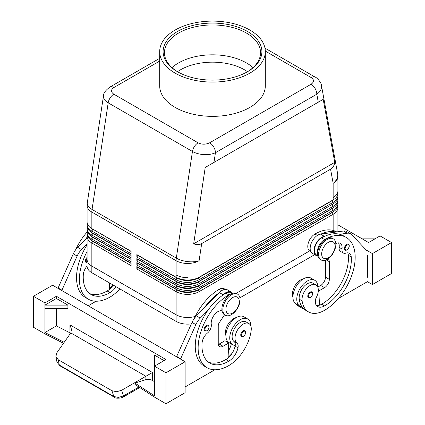 <?xml version="1.0" encoding="UTF-8"?>
<svg xmlns="http://www.w3.org/2000/svg" width="425" height="425" viewBox="0 0 425 425"><rect width="100%" height="100%" fill="white"/><g stroke="black" fill="none" stroke-linecap="round" stroke-linejoin="round"><path stroke-width="0.64" d="M247.499 71.703A45.337 26.175 0 0 0 244.561 69.833A45.337 26.175 0 0 0 180.439 69.833A45.337 26.175 0 0 0 177.501 71.703M252.997 67.628A48.046 27.737 0 0 0 246.473 62.937A48.046 27.737 0 0 0 241.921 60.626A48.046 27.737 0 0 0 183.079 60.626A48.046 27.737 0 0 0 178.527 62.937A48.046 27.737 0 0 0 172.003 67.628M246.946 72.037A48.046 27.737 0 0 0 260.546 52.7A48.046 27.737 0 0 0 230.887 27.073A48.046 27.737 0 0 0 178.527 33.086A48.046 27.737 0 0 0 164.454 52.7A48.046 27.737 0 0 0 178.054 72.037M177.57 31.429A49.401 28.523 180 0 1 247.43 31.429A49.401 28.523 180 0 1 247.43 71.761L247.43 71.761A49.401 28.523 180 0 1 177.57 71.761A49.401 28.523 180 0 1 177.57 31.429M249.842 73.153A52.812 30.488 180 0 1 192.291 79.762A52.812 30.488 180 0 1 159.688 51.595A52.812 30.488 180 0 1 175.158 30.032A52.812 30.488 180 0 1 232.709 23.423A52.812 30.488 180 0 1 265.312 51.595A52.812 30.488 180 0 1 249.842 73.153M265.312 51.595L265.312 85.871A52.812 30.488 180 0 1 249.842 107.429A52.812 30.488 180 0 1 192.291 114.038A52.812 30.488 180 0 1 159.688 85.871L159.688 51.595M265.306 51.08L311.164 77.557C314.293 79.772 314.261 82.004 311.063 84.251A8.123 4.691 60 0 1 315.122 88.538A8.123 4.691 60 0 1 316.806 94.201C319.908 92.007 321.491 89.505 321.566 86.684L321.412 85.282M330.56 169.187L201.689 243.589C199.325 244.912 196.653 244.981 193.673 243.796L205.222 167.466L323.191 99.36L334.741 162.35C334.278 165.527 332.881 167.806 330.56 169.187L333.152 183.324A16.251 9.382 0 0 0 337.907 176.688L337.907 190.91A16.251 9.382 180 0 1 333.152 197.545A16.251 9.382 0 0 0 337.907 190.91L337.907 193.232A16.251 9.382 180 0 1 333.152 199.867L199.097 277.259L199.097 260.716A16.251 7.448 -171.4 0 1 187.749 261.619A16.251 7.448 -171.4 0 1 176.317 258.102L92.055 209.456L108.194 102.829L192.456 151.475C195.659 153.271 199.49 154.312 203.947 154.588C208.404 154.796 212.234 154.174 215.438 152.724A8.123 4.691 -120 0 0 213.754 147.061A8.123 4.691 -120 0 0 209.695 142.773C205.801 144.622 201.933 144.638 198.098 142.832L113.836 94.185C110.707 91.97 110.739 89.739 113.937 87.492A8.123 4.691 -120 0 0 109.878 87.088C105.448 90.419 103.317 93.357 103.488 95.891L103.434 96.56C103.503 98.897 105.092 100.985 108.194 102.829A8.123 4.691 -60 0 1 110.176 97.819A8.123 4.691 -60 0 1 113.836 94.185M332.212 200.409A14.896 8.601 180 0 1 332.191 200.419L199.097 277.259A16.251 9.382 180 0 1 187.606 280.011A16.251 9.382 180 0 1 176.115 277.259L136.855 254.596L136.855 257.029L176.115 279.692A16.251 9.382 0 0 0 187.606 282.439A16.251 9.382 0 0 0 199.097 279.692L333.152 202.3A16.251 9.382 0 0 0 337.907 195.665A16.251 9.382 0 0 0 337.774 194.448M136.855 257.029L137.812 255.372L177.071 278.035A14.896 8.601 0 0 0 187.606 280.553A14.896 8.601 0 0 0 198.135 278.035L198.135 277.812A14.896 8.601 180 0 1 187.606 280.335A14.896 8.601 180 0 1 177.071 277.812L136.855 254.596M103.509 95.737L87.274 203.007A16.251 16.251 0 0 0 87.093 205.434A16.251 9.382 0 0 0 91.848 212.07A16.251 9.382 -60 0 1 91.901 210.789A16.251 9.382 -60 0 1 92.055 209.456A16.251 7.448 -171.4 0 1 87.237 203.586A16.251 7.448 -171.4 0 1 87.274 203.007M191.367 323.882A16.251 9.382 180 0 1 176.115 321.39L176.115 314.755A16.251 9.382 180 0 0 195.282 316.386A16.251 9.382 180 0 1 187.606 317.491A16.251 9.382 180 0 1 176.115 314.744L91.848 266.092A16.251 9.382 180 0 1 87.093 259.462L87.093 236.353A16.251 9.382 0 0 0 91.848 242.988L131.107 265.652L131.107 263.218L91.848 240.555A16.251 9.382 180 0 1 87.093 233.92L87.093 232.374A16.251 9.382 0 0 0 91.848 239.004L131.107 261.673L131.107 259.239L91.848 236.571A16.251 9.382 180 0 1 87.093 229.941L87.093 228.39A16.251 9.382 0 0 0 91.848 235.025L131.107 257.693L131.107 255.26L91.848 232.592A16.251 9.382 180 0 1 87.093 225.957L87.093 224.411A16.251 9.382 0 0 0 91.848 231.046L131.107 253.709L131.107 251.276L91.848 228.613A16.251 9.382 180 0 1 87.093 221.977L87.093 205.434M92.788 229.155A14.896 8.601 0 0 0 92.809 229.165L131.107 251.276M91.848 228.613L92.809 229.165L91.848 228.613L91.848 212.07L176.115 260.716A16.251 9.382 0 0 0 199.097 260.716L201.689 243.589M198.098 142.832A8.123 4.691 120 0 0 194.438 146.466A8.123 4.691 120 0 0 192.456 151.475L176.317 258.102A16.251 9.382 -60 0 0 176.163 259.436A16.251 9.382 -60 0 0 176.115 260.716L176.115 274.938A16.251 9.382 0 0 0 187.606 277.69A16.251 9.382 180 0 1 176.115 274.938L176.115 277.259L177.071 277.812L176.115 277.259M332.212 204.388A14.896 8.601 180 0 1 332.191 204.398L199.097 281.244A16.251 9.382 180 0 1 187.606 283.99A16.251 9.382 180 0 1 176.115 281.244L136.855 258.575L136.855 261.008L176.115 283.672A16.251 9.382 0 0 0 187.606 286.423A16.251 9.382 0 0 0 199.097 283.672L333.152 206.279A16.251 9.382 0 0 0 337.907 199.644L337.907 201.19A16.251 9.382 180 0 1 333.152 207.825L199.097 285.223A16.251 9.382 180 0 1 187.606 287.969A16.251 9.382 180 0 1 176.115 285.223L136.855 262.554L136.855 264.988L176.115 287.656A16.251 9.382 0 0 0 187.606 290.402A16.251 9.382 0 0 0 199.097 287.656L333.152 210.258A16.251 9.382 0 0 0 337.907 203.623L337.907 205.174A16.251 9.382 180 0 1 333.152 211.804L199.097 289.202A16.251 9.382 180 0 1 187.606 291.948A16.251 9.382 180 0 1 176.115 289.202L136.855 266.539L136.855 268.967L176.115 291.635A16.251 9.382 0 0 0 187.606 294.382A16.251 9.382 0 0 0 199.097 291.635L333.152 214.237A16.251 9.382 0 0 0 337.907 207.607A16.251 9.382 0 0 0 337.774 206.391M92.788 241.097A14.896 8.601 0 0 0 92.809 241.108L131.107 263.218M92.788 237.118A14.896 8.601 0 0 0 92.809 237.123L131.107 259.239M92.788 233.134A14.896 8.601 0 0 0 92.809 233.144L91.848 232.592L91.848 231.046L92.809 229.388A14.896 8.601 180 0 1 90.791 227.938M131.107 255.478L92.809 233.367L131.107 255.26M337.801 231.79A16.251 9.382 180 0 0 337.907 230.711L337.907 207.607M136.855 261.008L137.812 259.351L177.071 282.014A14.896 8.601 0 0 0 187.606 284.532A14.896 8.601 0 0 0 198.135 282.014L333.152 203.846A16.251 9.382 180 0 0 337.907 197.211L337.907 195.665M337.907 203.623A16.251 9.382 0 0 0 337.774 202.406M337.907 199.644A16.251 9.382 0 0 0 337.774 198.427M334.741 162.35L193.673 243.796M323.191 99.36L205.222 167.466M159.688 58.331L109.878 87.088M334.209 199.192A14.896 8.601 0 0 1 332.191 200.637L333.152 202.3L333.152 203.846L199.097 281.244L199.097 279.692L198.135 278.035L332.191 200.637L333.152 199.867L332.191 200.419L333.152 199.867L333.152 183.324A16.251 10.981 169.6 0 0 337.763 175.01A16.251 10.981 169.6 0 0 337.641 173.756A16.251 16.251 0 0 1 337.907 176.688M334.209 203.171A14.896 8.601 0 0 1 332.191 204.622L333.152 206.279L333.152 207.825L199.097 285.223L199.097 283.672L198.135 281.796A14.896 8.601 180 0 1 187.606 284.314A14.896 8.601 180 0 1 177.071 281.796L136.855 258.575M136.855 264.988L137.812 263.33L177.071 285.998A14.896 8.601 0 0 0 187.606 288.517A14.896 8.601 0 0 0 198.135 285.998L198.135 285.775A14.896 8.601 180 0 1 187.606 288.293A14.896 8.601 180 0 1 177.071 285.775L176.115 285.223L176.115 283.672L177.071 282.014L176.115 281.244L176.115 279.692L177.071 277.812M332.212 208.367A14.896 8.601 180 0 1 332.191 208.377L333.152 207.825M136.855 262.554L177.071 285.775L176.115 287.656L176.115 289.202L177.071 289.754L136.855 266.539M332.191 208.377L333.152 210.258L333.152 211.804L198.135 289.754L199.097 289.202L199.097 287.656L198.135 285.998L332.191 208.601A14.896 8.601 0 0 0 334.209 207.156M199.097 309.607L199.097 291.635L198.135 289.754A14.896 8.601 180 0 1 187.606 292.272A14.896 8.601 180 0 1 177.071 289.754L177.071 289.978A14.896 8.601 0 0 0 187.606 292.496A14.896 8.601 0 0 0 198.135 289.978L332.191 212.58A14.896 8.601 0 0 0 334.209 211.135M332.212 212.351A14.896 8.601 180 0 1 332.191 212.362L333.152 211.804M136.855 268.967L137.812 267.309L177.071 289.978L176.115 291.635L176.115 314.744M236.146 293.351L309.602 250.941L236.157 293.356M194.294 318.468A43.334 25.017 -60 0 1 219.204 289.313A10.158 5.865 -60 0 1 224.283 288.809L225.266 289.382M228.326 342.678A13.542 7.82 120 0 0 228.416 342.279A6.773 3.91 120 0 0 228.438 342.199M225.909 335.612A11.512 6.646 -60 0 1 225.51 331.33A11.512 6.646 -60 0 1 236.316 317.576M230.807 294.01A10.158 5.865 120 0 0 228.778 294.844A43.334 25.017 120 0 0 200.467 333.025A43.334 25.017 120 0 0 207.113 367.752A43.334 25.017 120 0 0 228.778 365.606A32.029 18.493 120 0 0 251.196 330.225A11.512 6.646 120 0 0 248.896 323.574L246.022 321.911A11.512 6.646 120 0 0 237.697 324.45A11.512 6.646 120 0 0 232.215 335.197A11.512 6.646 120 0 0 234.127 341.594A6.773 3.91 -60 0 1 235.238 345.472A14.896 8.601 -60 0 1 232.82 344.781L228.99 342.571A14.896 8.601 -60 0 1 225.903 335.75A14.896 8.601 -60 0 1 232.406 320.763A14.896 8.601 -60 0 1 243.886 316.768L247.717 318.984A14.896 8.601 -60 0 1 250.803 325.8A14.896 8.601 -60 0 1 250.803 325.938M232.82 344.781A14.896 8.601 -60 0 1 229.734 337.965A14.896 8.601 -60 0 1 236.236 322.973A14.896 8.601 -60 0 1 247.717 318.984M248.896 323.574A11.512 6.646 120 0 0 240.571 326.108A11.512 6.646 120 0 0 235.083 336.855A11.512 6.646 120 0 0 237.001 343.251A6.773 3.91 -60 0 1 237.995 347.809A13.542 7.82 -60 0 1 228.778 361.181A37.915 21.893 -60 0 1 209.822 363.062A37.915 21.893 -60 0 1 202.056 343.118A9.477 5.472 -60 0 1 207.469 333.03A6.773 3.91 120 0 0 211.283 324.477A9.477 5.472 -60 0 1 214.471 314.691A9.477 5.472 -60 0 1 222.041 310.898M241.113 333.243A3.384 1.955 120 0 0 241.448 336.473L243.413 336.329C245.762 334.31 246.234 332.403 244.832 330.608A3.384 1.955 120 0 0 243.143 330.777A3.384 1.955 120 0 0 241.113 333.243M204.537 327.824A3.384 1.955 120 0 0 204.871 331.054L206.832 330.916C209.185 328.892 209.658 326.984 208.255 325.189A3.384 1.955 120 0 0 206.561 325.359A3.384 1.955 120 0 0 204.537 327.824M235.238 345.472A6.773 3.91 -60 0 1 235.121 346.147A13.542 7.82 -60 0 1 228.034 358.02A13.542 7.82 -60 0 1 225.903 359.523A37.915 21.893 -60 0 1 208.436 362.137M232.209 293.388L230.982 292.682A10.158 5.865 120 0 0 225.903 293.181A43.334 25.017 120 0 0 222.833 295.136A43.334 25.017 120 0 0 207.873 310.367A43.334 25.017 120 0 0 204.239 366.095A43.334 25.017 120 0 0 205.721 366.839M214.843 369.782L185.114 386.947M180.519 359.082L195.861 324.62A13.542 7.82 -60 0 1 200.276 318.107L207.873 310.367M185.114 361.733L52.594 285.223L33.442 296.278L44.933 302.913L56.419 296.278L165.962 359.523L154.472 366.159L165.962 372.789L185.114 361.733L185.114 392.695L165.962 403.75L165.962 372.789M164.05 360.628L154.472 355.098L154.472 395.776L134.927 383.111L134.927 384.434L154.472 397.104L165.962 403.75M139.713 387.536L123.51 396.897A2.709 0.68 -120 0 0 123.51 395.903L118.474 397.428L113.815 396.504L59.325 365.048A2.709 1.562 120 0 0 59.824 365.75A2.709 1.562 120 0 0 59.829 365.755L56.945 361.903L59.325 365.048L58.241 359.725L55.872 356.66L56.945 361.903L55.872 356.66L56.822 352.819L70.81 332.918L145.892 376.263L145.892 379.615L149.308 379.318L152.432 380.375L154.472 381.698M114.368 397.242A2.709 1.562 -60 0 1 114.314 397.21A2.709 1.562 -60 0 1 114.309 397.21A2.709 1.562 -60 0 1 113.815 396.504L111.929 390.724L58.241 359.725M138.906 387.016L123.51 395.903L121.667 390.251L116.615 391.728L111.929 390.724M121.667 390.251L152.432 372.491L69.95 324.87L71.49 329.364L70.81 332.918M56.419 298.493L67.91 305.123L44.933 305.123L56.419 298.493L56.419 296.278M67.91 305.123L67.91 308.444L44.933 308.444L44.933 302.913M64.212 342.306L44.933 332.531L56.419 325.901L56.419 308.444M56.419 325.901L70.63 333.179M134.927 383.111L145.892 379.615M63.527 343.283L44.933 333.859L33.442 327.239L33.442 296.278M44.933 332.531L44.933 308.444M57.954 288.32L73.297 253.858A13.542 7.82 -60 0 1 77.711 247.345L87.093 237.793M228.066 357.345A32.029 18.493 120 0 0 232.278 353.042M231.296 343.905A6.773 3.91 -60 0 1 231.29 343.937A13.542 7.82 -60 0 1 228.384 350.933M219.002 292.921A43.334 25.017 120 0 0 204.042 308.157L219.343 292.581A10.832 6.253 -60 0 1 227.492 289.882L231.322 292.092A10.832 6.253 -60 0 1 232.576 293.271M96.108 301.229L88.214 305.788M87.093 244.88A43.334 25.017 120 0 0 85.505 297.543L88.379 299.2A43.334 25.017 -60 0 1 87.093 251.483M61.784 290.53L77.127 256.068A13.542 7.82 -60 0 1 81.542 249.555L87.093 243.902M109.618 282.997L109.299 289.467A13.542 7.82 -60 0 1 107.169 290.971A37.915 21.893 -60 0 1 89.702 293.585M100.497 277.732A6.773 3.91 120 0 0 100.911 278.04A6.773 3.91 120 0 0 101.389 278.248M57.954 287.879L61.784 290.089M87.093 237.187A43.334 25.017 120 0 0 85.308 239.604M109.331 288.793A32.029 18.493 120 0 0 113.093 285.005M87.104 232.023A43.334 25.017 120 0 0 75.56 249.916M119.797 288.873A32.029 18.493 -60 0 1 110.043 297.054A43.334 25.017 -60 0 1 88.379 299.2M113.183 285.053A13.542 7.82 -60 0 1 109.299 289.467M87.072 266.077A9.477 5.472 120 0 0 83.321 274.571A37.915 21.893 120 0 0 91.083 294.509A37.915 21.893 120 0 0 110.043 292.634A13.542 7.82 120 0 0 116.052 286.716M87.072 262.703L86.137 262.501A3.384 1.955 -60 0 1 85.802 259.271A3.384 1.955 -60 0 1 87.093 257.369M237.554 294.127L236.597 293.574A12.187 7.039 120 0 0 230.504 294.18A12.187 7.039 120 0 0 222.541 304.916A12.187 7.039 120 0 0 224.411 314.686L225.367 315.238A12.187 7.039 120 0 0 231.46 314.633A12.187 7.039 120 0 0 239.424 303.891A12.187 7.039 120 0 0 237.554 294.127A12.187 7.039 120 0 0 231.46 294.732A12.187 7.039 120 0 0 223.497 305.469A12.187 7.039 120 0 0 225.367 315.238M232.608 297.606A9.477 5.472 120 0 0 225.903 309.214A9.477 5.472 120 0 0 232.608 313.087A9.477 5.472 120 0 0 239.312 301.474A9.477 5.472 120 0 0 232.608 297.606M87.226 223.194A16.251 9.382 0 0 0 87.093 224.411M131.107 251.499L92.809 229.165M91.848 236.571L91.848 235.025L92.809 233.367A14.896 8.601 180 0 1 90.791 231.923M87.226 227.173A16.251 9.382 0 0 0 87.093 228.39M131.107 259.462L92.809 237.347A14.896 8.601 180 0 1 90.791 235.902M87.226 231.157A16.251 9.382 0 0 0 87.093 232.374M87.226 235.137A16.251 9.382 0 0 0 87.093 236.353M131.107 263.442L92.809 241.326A14.896 8.601 180 0 1 90.791 239.881M314.665 254.665L239.907 297.829M176.115 321.39L91.832 272.728A16.251 9.382 180 0 1 87.072 266.092L87.072 259.462A16.251 9.382 180 0 1 87.093 259.006M176.115 314.755L91.832 266.092A16.251 9.382 180 0 1 87.072 259.462M337.907 230.26A16.251 9.382 180 0 1 337.928 230.711A16.251 9.382 180 0 1 337.822 231.784M224.559 314.771L219.332 322.575A4.064 2.348 120 0 0 218.243 325.8L218.243 343.49A6.773 3.91 120 0 0 219.645 346.593A6.773 3.91 120 0 0 223.035 346.258L228.778 342.938L228.034 358.02M222.833 295.136L223.173 294.791A10.832 6.253 -60 0 1 231.322 292.092M180.519 358.636L176.688 356.426L192.031 322.405A13.542 7.82 -60 0 1 196.446 315.897L204.042 308.157M176.688 356.867L176.688 356.426M228.778 342.938L224.947 340.728L219.204 344.043A6.773 3.91 120 0 1 218.328 344.457M337.907 224.836L368.581 242.542L380.067 235.912L391.558 242.542L391.558 273.503L372.406 284.559L367.046 281.462M372.406 284.559L372.406 253.603L366.138 249.98M338.465 298.408L367.046 281.908L367.046 277.483L367.428 277.265L367.428 255.149L367.046 254.926M360.921 238.122L376.237 238.122M391.558 242.542L372.406 253.603M367.428 255.149L367.046 255.372L367.046 250.947L351.703 234.643A13.542 7.82 120 0 0 350.646 233.803L346.816 231.593A13.542 7.82 120 0 0 343.458 231.019L320.562 234.138A10.832 6.253 120 0 0 311.403 242.882A10.832 6.253 120 0 0 312.412 253.364L316.243 255.574A10.832 6.253 120 0 0 316.901 255.871L317.927 256.222M350.646 233.803A13.542 7.82 120 0 0 347.289 233.229L339.692 234.265A43.334 25.017 -60 0 1 343.326 235.753L346.2 237.41A43.334 25.017 -60 0 1 352.84 272.138A43.334 25.017 -60 0 1 324.53 310.324A32.029 18.493 -60 0 1 308.518 311.908A32.029 18.493 -60 0 1 302.111 300.831A11.512 6.646 -60 0 1 306.526 288.543A11.512 6.646 -60 0 1 315.924 284.872A11.512 6.646 -60 0 1 318.224 288.857A11.512 6.646 -60 0 1 316.312 297.463A6.773 3.91 120 0 0 315.318 303.163A13.542 7.82 120 0 0 317.762 306.568A13.542 7.82 120 0 0 324.53 305.899A37.915 21.893 120 0 0 351.252 256.982A9.477 5.472 120 0 0 349.313 253.263A9.477 5.472 120 0 0 345.844 253.141A6.773 3.91 -60 0 1 343.363 253.05A6.773 3.91 -60 0 1 342.029 248.992A9.477 5.472 120 0 0 340.159 243.307A9.477 5.472 120 0 0 335.798 243.573M315.515 299.397L315.775 304.374M327.207 259.356L328.233 259.702A4.064 2.348 -60 0 1 328.477 259.813A4.064 2.348 -60 0 1 329.322 261.673L329.322 279.363A6.773 3.91 -60 0 1 324.53 287.656L318.787 290.971L319.531 305.192A13.542 7.82 120 0 0 321.661 304.242A37.915 21.893 120 0 0 348.383 255.324A9.477 5.472 120 0 0 347.655 252.817M318.787 290.971L318.293 290.689M343.363 253.05L340.489 251.393A6.773 3.91 -60 0 1 339.155 247.334A9.477 5.472 120 0 0 338.497 242.866M317.81 255.696L316.582 254.989A10.158 5.865 -60 0 1 316.03 244.295A10.158 5.865 -60 0 1 321.661 237.899A43.334 25.017 -60 0 1 324.732 236.305L324.392 236.353A10.832 6.253 120 0 0 315.233 245.092A10.832 6.253 120 0 0 316.243 255.574M317.645 254.171A10.158 5.865 -60 0 1 318.899 245.953A10.158 5.865 -60 0 1 324.53 239.557A43.334 25.017 -60 0 1 346.2 237.41M325.492 260.142L325.492 277.153A6.773 3.91 -60 0 1 320.7 285.446L317.831 287.103A14.896 8.601 120 0 0 314.744 280.282A14.896 8.601 120 0 0 303.264 284.272A14.896 8.601 120 0 0 296.762 299.264A14.896 8.601 120 0 0 299.848 306.085A14.896 8.601 120 0 0 301.931 306.749A32.029 18.493 -60 0 1 299.237 299.173A11.512 6.646 -60 0 1 303.652 286.88A11.512 6.646 -60 0 1 313.05 283.215L315.924 284.872M336.717 231.938L336.621 231.885A43.334 25.017 120 0 0 314.957 234.032A10.158 5.865 120 0 0 309.326 240.428A10.158 5.865 120 0 0 309.878 251.117L310.866 251.69M320.902 234.095A43.334 25.017 -60 0 1 335.862 232.055M324.732 236.305A43.334 25.017 -60 0 1 339.692 234.265M308.518 311.908L305.644 310.25A32.029 18.493 -60 0 1 301.931 306.749M316.482 305.474A13.542 7.82 120 0 0 319.531 305.192M314.744 280.282L310.914 278.072A14.896 8.601 120 0 0 299.434 282.062A14.896 8.601 120 0 0 292.931 297.054A14.896 8.601 120 0 0 296.018 303.875L299.848 306.085M315.297 303.099A13.542 7.82 120 0 0 315.701 302.983M303.843 308.943A32.029 18.493 -60 0 1 301.814 308.04A32.029 18.493 -60 0 1 298.817 305.49M303.344 278.88A11.512 6.646 120 0 0 292.538 295.301A32.029 18.493 120 0 0 292.942 297.489M295.943 303.827A32.029 18.493 120 0 0 298.94 306.382L301.814 308.04M311.86 291.911C313.315 293.149 312.842 295.056 310.441 297.633C309.209 298.031 308.555 298.079 308.476 297.776A3.384 1.955 -60 0 1 307.955 295.062A3.384 1.955 -60 0 1 310.17 292.076A3.384 1.955 -60 0 1 311.86 291.911A3.384 1.955 -60 0 1 312.194 292.203M348.442 244.258C349.897 245.496 349.419 247.403 347.018 249.98C345.785 250.373 345.132 250.421 345.052 250.118A3.384 1.955 -60 0 1 344.537 247.408A3.384 1.955 -60 0 1 346.747 244.423A3.384 1.955 -60 0 1 348.442 244.258A3.384 1.955 -60 0 1 348.776 244.545M320.657 259.643A12.187 7.039 -60 0 1 320.163 259.399A12.187 7.039 -60 0 1 318.293 249.634A12.187 7.039 -60 0 1 326.257 238.898A12.187 7.039 -60 0 1 332.35 238.292L333.306 238.845A12.187 7.039 -60 0 1 335.176 248.609A12.187 7.039 -60 0 1 327.213 259.351A12.187 7.039 -60 0 1 321.119 259.951A12.187 7.039 -60 0 1 319.249 250.187A12.187 7.039 -60 0 1 327.213 239.45A12.187 7.039 -60 0 1 333.306 238.845M328.36 257.8A9.477 5.472 -60 0 1 321.661 253.932A9.477 5.472 -60 0 1 328.36 242.324A9.477 5.472 -60 0 1 335.065 246.192A9.477 5.472 -60 0 1 328.36 257.8M113.937 87.492L159.688 61.078M311.063 84.251L209.695 142.773M315.302 77.201A8.123 4.691 120 0 0 315.228 77.153A8.123 4.691 120 0 0 315.217 77.148A8.123 4.691 120 0 0 314.824 76.962A8.123 4.691 120 0 0 311.164 77.557M213.972 162.419L215.438 152.724L316.806 94.201L318.272 102.202M91.848 240.555L91.848 239.004L92.809 237.123M91.848 266.092L91.848 242.988L92.809 241.108M177.071 281.796L176.115 281.244M332.191 212.362L333.152 214.237L333.152 230.44M219.204 289.313L221.611 290.705M205.243 328.089A2.842 1.642 120 0 0 205.185 330.48A2.842 1.642 120 0 0 206.948 330.666A2.842 1.642 120 0 0 208.957 327.181A2.842 1.642 120 0 0 206.948 326.023A2.842 1.642 120 0 0 205.243 328.089M241.82 333.508A2.842 1.642 120 0 0 241.767 335.899A2.842 1.642 120 0 0 243.525 336.085A2.842 1.642 120 0 0 245.533 332.6A2.842 1.642 120 0 0 243.525 331.442A2.842 1.642 120 0 0 241.82 333.508M234.127 341.594L237.001 343.251M235.121 346.147L237.995 347.809M225.903 359.523L228.778 361.181M225.903 293.181L228.778 294.844M123.494 396.902A2.709 0.68 -120 0 0 123.51 396.897C122.384 398.007 115.728 399.011 114.314 397.21M152.432 380.375L152.432 372.491M69.95 324.87L69.95 332.754M228.416 342.279L231.29 343.937M73.297 253.858L77.127 256.068M77.711 247.345L81.542 249.555M110.043 292.634L107.169 290.971M87.093 258.512A2.842 1.642 120 0 0 86.509 259.542A2.842 1.642 120 0 0 87.072 262.363M91.832 272.728L91.832 266.092M223.173 294.791L219.343 292.581M200.276 318.107L196.446 315.897M195.861 324.62L192.031 322.405M223.035 346.258L219.204 344.043M321.661 237.899L324.53 239.557M329.322 261.673L326.193 259.866M329.322 279.363L325.492 277.153M324.53 287.656L320.7 285.446M347.289 233.229L343.458 231.019M324.392 236.353L320.562 234.138M314.957 234.032L317.363 235.418M315.244 300.539L315.584 300.735M292.538 295.301L293.006 295.572M339.155 247.334L342.029 248.992M348.383 255.324L351.252 256.982M321.661 304.242L324.53 305.899M299.237 299.173L302.111 300.831M310.553 297.383A2.842 1.642 -60 0 1 308.539 296.225A2.842 1.642 -60 0 1 310.553 292.74A2.842 1.642 -60 0 1 312.253 292.846A2.842 1.642 -60 0 1 312.311 295.173A2.842 1.642 -60 0 1 310.553 297.383M347.129 249.73A2.842 1.642 -60 0 1 345.121 248.572A2.842 1.642 -60 0 1 347.129 245.087A2.842 1.642 -60 0 1 348.835 245.193A2.842 1.642 -60 0 1 348.888 247.515A2.842 1.642 -60 0 1 347.129 249.73M321.459 85.51C321.789 83.443 317.151 77.547 315.217 77.148M315.228 77.153L264.972 48.137M92.809 233.144L91.848 232.592M321.459 85.521L337.641 173.756M222.057 310.978L221.781 310.818M207.113 367.752L204.239 366.095M114.309 397.21L59.824 365.75M337.928 231.774L337.928 230.711M320.163 259.399L321.119 259.951"/></g></svg>
